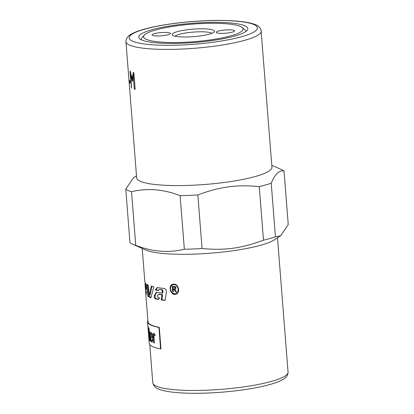 <?xml version="1.0" encoding="UTF-8"?>
<svg xmlns="http://www.w3.org/2000/svg" width="414" height="414" viewBox="0 0 414 414"><rect width="100%" height="100%" fill="white"/><g stroke="black" fill="none" stroke-linecap="round" stroke-linejoin="round"><path stroke-width="0.62" d="M158.433 290.302L156.062 289.852L157.496 287.595M160.223 289.21L159.235 289.365L158.376 290.556A67.849 11.98 175.5 0 1 155.322 289.991L157.123 287.626L157.781 287.621A67.849 11.98 -4.5 0 0 164.28 288.486C165.75 288.936 166.454 290.147 166.392 292.118L165.103 300.409A67.849 11.98 175.5 0 1 161.232 299.938L161.915 294.784A67.849 11.98 175.5 0 1 158.541 294.292L159.245 294.142L158.541 294.292L157.31 295.751L158.174 297.687A67.849 11.98 -4.5 0 0 159.695 297.935L157.982 299.425A67.849 11.98 175.5 0 1 155.566 298.955C154.686 298.504 154.246 297.464 154.256 295.829L156.228 292.253L156.89 292.258A67.849 11.98 -4.5 0 0 162.153 293.06L162.376 291.451L161.393 289.614A67.849 11.98 175.5 0 1 159.535 289.36L161.393 289.614M162.153 293.06L162.805 292.91L163.028 291.296L162.055 289.464M158.764 299.296L156.311 298.815C155.441 298.37 155.012 297.33 155.017 295.694L156.611 292.227M165.139 300.186L161.905 299.788L162.578 294.628L159.245 294.142M156.062 289.852L155.322 289.991M158.422 299.42L158.697 299.286M162.578 294.628L161.915 294.784M161.905 299.788L161.232 299.938M146.163 287.425L146.271 288.263M146.204 287.968L145.335 288.041L145.242 286.788A67.849 11.98 -4.5 0 0 145.495 287.487L145.164 284.402A67.849 11.98 175.5 0 1 145.009 283.869L145.676 283.813M142.214 248.457L144.828 281.701A67.849 11.98 -4.5 0 0 145.381 283.036C145.816 283.89 146.111 285.608 146.271 288.201L146.308 289.702A67.849 11.98 175.5 0 1 145.335 288.041M145.355 283.797L145.174 282.736M144.998 283.885L145.63 291.87A67.849 11.98 -4.5 0 0 145.671 292.155L145.676 290.825A67.849 11.98 -4.5 0 0 146.333 291.766C146.261 293.805 146.116 294.633 145.914 294.261A67.849 11.98 175.5 0 1 145.769 293.635A67.849 11.98 175.5 0 1 145.925 292.62L146.002 292.17M145.671 292.155L146.561 292.124M146.235 287.419L145.495 287.487M147.539 284.703L148.652 296.145L151.043 297.304M152.016 286.022L150.106 295.166L149.283 295.28L151.224 286.152A67.849 11.98 -4.5 0 0 153.827 286.84L150.96 297.692A67.849 11.98 175.5 0 1 147.808 296.248L146.628 284.154A67.849 11.98 -4.5 0 0 148.212 285.034L149.283 295.28M148.652 296.145L147.808 296.248M173.875 284.615L172.778 284.76C168.193 285.945 171.215 295.549 175.769 293.661C179.924 292.532 178.165 284.501 173.875 284.615M177.14 285.831L174.366 284.449L172.778 284.76M175.769 293.661L176.235 293.5C177.823 292.838 178.625 291.477 178.641 289.412M176.173 294.069L172.69 293.153M170.832 286.617L172.886 284.185M173.833 284.102C178.61 283.968 180.576 292.889 175.945 294.157C170.878 296.264 167.535 285.567 172.617 284.258L173.833 284.102M172.866 287.026L173.011 288.843A67.849 11.98 -4.5 0 0 174.31 288.905L174.92 288.848L175.381 288.03L174.315 287.093A67.849 11.98 175.5 0 1 172.866 287.026L173.378 286.861A66.975 11.825 175.5 0 0 174.806 286.928L174.315 287.093M174.92 288.848L175.862 287.865L174.806 286.928M173.238 291.725L172.736 286.219M176.602 291.875L174.594 289.381L173.569 289.308L173.062 289.474L173.254 291.917A67.849 11.98 175.5 0 1 172.654 291.886L172.219 286.384A67.849 11.98 -4.5 0 0 174.242 286.488C175.36 286.524 175.95 287.047 176.022 288.051L174.827 289.495L176.721 292.067A67.849 11.98 175.5 0 1 175.94 292.036L173.761 289.505A67.849 11.98 175.5 0 1 173.062 289.474M173.171 291.72L172.654 291.886M174.594 289.381L174.097 289.546M176.416 291.87L175.94 292.036M136.501 175.924L133.391 177.937L125.758 189.136L129.975 242.739A81.201 14.34 -4.5 0 0 132.511 244.162L145.702 250.004A67.849 11.98 -4.5 0 0 210.643 253.177A67.849 11.98 -4.5 0 0 274.291 239.882L280.609 235.799L288.242 224.595L284.025 170.998C279.352 169.926 275.082 174.015 271.222 183.257L275.439 236.855L280.609 235.799M145.769 293.635L147.979 321.725A67.849 11.98 -4.5 0 0 159.276 327.345L160.963 348.826L160.601 348.893L158.914 327.417A68.289 12.058 175.5 0 1 147.539 321.761A68.289 12.058 175.5 0 1 147.87 320.364M154.381 342.968L153.77 342.751L153.035 333.41M155.012 335.785L154.324 335.288M153.77 342.751L152.957 333.425A68.289 12.058 -4.5 0 0 153.506 333.622L153.697 335.024C153.863 333.912 154.096 333.461 154.396 333.674M153.615 335.035C153.78 333.922 154.013 333.472 154.313 333.684L155.059 334.398L154.934 335.801L154.406 335.304L153.879 336.282L154.303 342.983A68.289 12.058 175.5 0 1 153.692 342.766M148.973 339.087L148.186 329.751A68.289 12.058 -4.5 0 0 148.264 330.03L148.999 339.371A68.289 12.058 175.5 0 1 148.921 339.092M148.103 328.017L147.907 326.201A68.289 12.058 -4.5 0 0 147.984 326.48L148.124 328.302A68.289 12.058 175.5 0 1 148.052 328.023M149.438 340.044L148.253 326.884M149.268 339.775L148.165 326.894A68.289 12.058 -4.5 0 0 148.336 327.163L149.351 340.049A68.289 12.058 175.5 0 1 149.18 339.78M149.764 332.908L149.371 332.659L150.132 341.001C149.863 340.986 149.661 339.91 149.521 337.783L149.097 332.401A68.289 12.058 175.5 0 1 148.921 332.204L148.823 330.977A68.289 12.058 -4.5 0 0 148.999 331.169L149.014 328.173L149.273 331.433A68.289 12.058 -4.5 0 0 149.583 331.686L149.682 332.918A68.289 12.058 175.5 0 1 149.371 332.659M148.999 331.169L149.102 328.162M150.448 341.048L150.22 340.991C149.951 340.976 149.744 339.904 149.609 337.772L148.911 330.967M152 336.691L151.669 334.828L151.001 333.622C150.577 333.461 150.411 334.222 150.505 335.904A68.289 12.058 -4.5 0 0 152 336.691L151.752 334.817L150.898 333.586M151.783 340.815L151.591 340.794C151.933 340.991 152.135 340.474 152.192 339.232L152.761 339.677C152.704 341.566 152.347 342.368 151.69 342.088C150.919 341.566 150.411 339.739 150.178 336.608C149.925 333.41 150.168 331.981 150.898 332.323C151.715 332.799 152.29 334.631 152.631 337.808L152.657 338.228A68.289 12.058 175.5 0 1 150.587 337.187C150.794 339.309 151.126 340.51 151.591 340.794M151.674 340.784C152.016 340.981 152.217 340.463 152.274 339.221M152.74 338.217L150.587 337.187M152.031 342.145L151.778 342.078C151.001 341.555 150.499 339.728 150.261 336.598C150.013 333.399 150.251 331.971 150.981 332.313M147.539 321.761L149.231 343.237A68.289 12.058 -4.5 0 0 160.601 348.893M159.276 327.345L158.914 327.417M242.081 30.931A49.903 8.813 175.5 0 1 183.474 42.316A49.903 8.813 175.5 0 1 144.243 35.18A49.903 8.813 175.5 0 1 192.619 24.115A49.903 8.813 175.5 0 1 242.128 27.474A49.903 8.813 175.5 0 1 242.081 30.931M141.464 39.868A52.309 9.237 175.5 0 1 142.059 37.648L144.243 35.18M242.128 27.474L244.669 29.575A52.309 9.237 175.5 0 1 245.606 31.676M211.818 33.337A18.749 3.312 -4.5 0 0 193.245 32.095A18.749 3.312 -4.5 0 0 175.091 36.225M214.121 32.059A21.29 3.762 175.5 0 1 193.26 36.675A21.29 3.762 175.5 0 1 172.478 35.216A21.29 3.762 175.5 0 1 193.012 29.151A21.29 3.762 175.5 0 1 214.245 31.93A21.29 3.762 175.5 0 1 214.121 32.059M227.208 29.87A9.191 1.625 175.5 0 1 234.562 30.884A9.191 1.625 175.5 0 1 225.521 33.224A9.191 1.625 175.5 0 1 216.232 32.323A9.191 1.625 175.5 0 1 227.208 29.87M159.411 35.93A9.191 1.625 175.5 0 1 152.057 34.921A9.191 1.625 175.5 0 1 161.093 32.582A9.191 1.625 175.5 0 1 170.387 33.477A9.191 1.625 175.5 0 1 159.411 35.93M131.285 75.157L130.772 75.224L131.512 88.146L129.975 71.881L130.162 70.965L130.451 71.653L132.144 78.52L132.972 78.406L133.898 72.647M131.093 75.182L130.995 73.966M132.749 80.166L132.361 78.489M135.135 88.787L134.115 76.238L133.308 76.357L132.371 81.408L130.772 75.224M133.701 72.678L133.085 72.771L133.417 72.424L133.95 73.661L135.124 88.648L134.767 89.605L134.25 88.348L133.308 76.357M132.144 78.52L133.417 72.424M132.697 80.533L131.999 80.626M130.162 82.065L129.944 80.637M130.177 82.215L130.058 83.142A67.849 11.98 175.5 0 1 129.23 82.008L129.059 79.814A67.849 11.98 -4.5 0 0 129.887 80.947L130.177 82.215M125.939 41.659L136.651 177.829A67.849 11.98 -4.5 0 0 205.235 184.447A67.849 11.98 -4.5 0 0 271.936 167.178L261.048 30.015C259.894 27.174 257.736 25.285 254.574 24.359C251.288 23.137 246.899 22.211 241.414 21.569C231.695 20.446 219.932 20.157 206.115 20.7C184.204 21.554 160.347 24.752 145.236 28.897C139.342 30.486 134.752 32.199 131.461 34.046C128.485 35.459 126.648 37.658 125.949 40.644L125.939 41.659A67.849 11.98 -4.5 0 0 194.518 48.283A67.849 11.98 -4.5 0 0 261.224 31.014M204.092 22.579A54.72 9.662 175.5 0 1 247.111 30.403A54.72 9.662 175.5 0 1 194.068 42.533A54.72 9.662 175.5 0 1 139.777 38.854A54.72 9.662 175.5 0 1 204.092 22.579M135.74 245.342C152.352 251.8 168.55 253.104 184.349 249.249L180.126 195.646C163.52 189.188 147.317 187.884 131.523 191.739L135.74 245.342A81.201 14.34 -4.5 0 1 132.511 244.162M202.073 248.529C224.761 250.656 241.605 248.364 263.48 240.177L259.262 186.579C236.575 184.453 219.731 186.74 197.851 194.932L202.073 248.529A81.201 14.34 -4.5 0 1 184.349 249.249M284.025 170.998A81.201 14.34 -4.5 0 0 281.489 169.569L271.786 165.279M263.48 240.177A81.201 14.34 -4.5 0 0 275.439 236.855M259.262 186.579A81.201 14.34 -4.5 0 0 271.222 183.257M180.126 195.646A81.201 14.34 -4.5 0 0 197.851 194.932M125.758 189.136A81.201 14.34 -4.5 0 0 131.523 191.739M156.114 289.645L155.374 289.784M163.028 291.296L162.376 291.451M155.033 295.518L154.272 295.653M155.017 295.694L154.256 295.829M156.311 298.815L155.566 298.955M146.308 292.594L145.925 292.62M145.806 284.346L145.164 284.402M146.168 286.607L145.454 286.674M175.862 287.865L175.381 288.03M174.258 289.339L173.761 289.505M175.712 290.7L175.231 290.866M277.499 237.812L288.061 372.072A67.849 11.98 175.5 0 1 221.361 389.341A67.849 11.98 175.5 0 1 152.776 382.722L149.775 344.562M130.493 71.819L129.975 71.881M131.683 86.805L131.155 86.868M135.057 88.229L134.25 88.348M129.613 80.668L129.07 80.714M130.1 81.931L129.23 82.008M205.986 20.762A64.351 11.364 175.5 0 1 241.434 36.768A64.351 11.364 175.5 0 1 132.501 41.172A64.351 11.364 175.5 0 1 205.986 20.762M144.998 283.828L145.873 283.756M288.061 372.072L288.051 373.086C287.352 376.072 285.515 378.277 282.539 379.69C279.248 381.532 274.658 383.25 268.764 384.834C255.924 388.234 240.244 390.692 221.728 392.203C202.788 393.647 186.642 393.662 173.28 392.244C167.53 391.608 162.95 390.666 159.535 389.419C155.876 388.42 153.625 386.184 152.776 382.722"/></g></svg>
